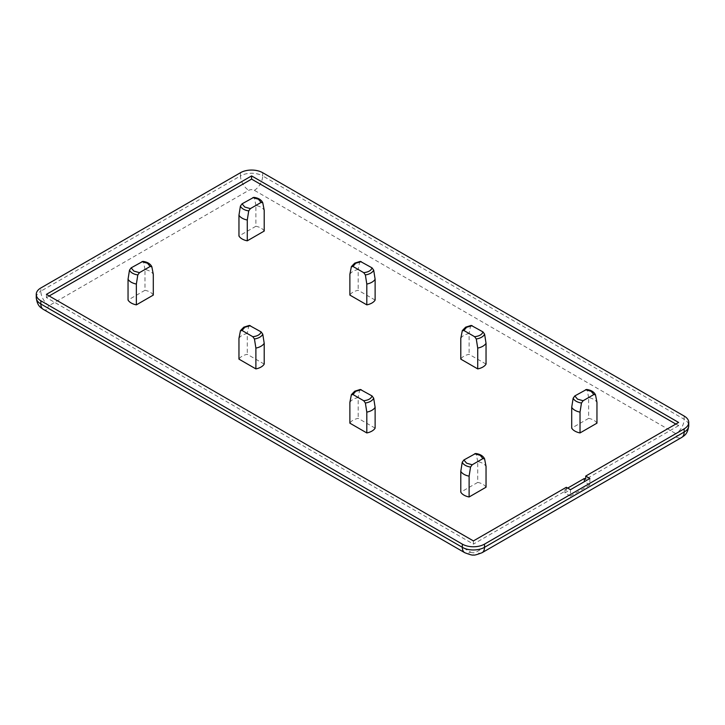 <?xml version="1.0" encoding="UTF-8"?>
<svg xmlns="http://www.w3.org/2000/svg" width="725" height="725" viewBox="0 0 725 725"><rect width="100%" height="100%" fill="white"/><g stroke="black" fill="none" stroke-linecap="round" stroke-linejoin="round"><path stroke-width="0.54" stroke-dasharray="3.62 2.72" d="M264.208 231.058A13.331 7.694 0 0 0 255.889 226.254L255.889 205.447A13.331 7.694 180 0 1 261.009 207.287A13.331 7.694 180 0 1 264.208 210.25M255.889 205.447L254.448 197.988L253.795 197.345M596.956 423.164A13.331 7.694 0 0 0 588.637 418.361L588.637 397.554A13.331 7.694 180 0 1 593.757 399.393A13.331 7.694 180 0 1 596.956 402.357M588.637 397.554L587.196 390.104L586.543 389.461M486.04 487.209A13.331 7.694 0 0 0 477.721 482.406L477.721 461.589A13.331 7.694 180 0 1 482.841 463.429A13.331 7.694 180 0 1 486.04 466.392M477.721 461.589L476.28 454.14L475.627 453.497M153.292 295.093A13.331 7.694 0 0 0 144.973 290.29L144.973 269.483A13.331 7.694 180 0 1 150.093 271.322A13.331 7.694 180 0 1 153.292 274.286M144.973 269.483L143.532 262.024L142.879 261.381M473.416 540.913L473.416 544.122L46.391 297.576L46.391 294.377M46.391 297.576L49.164 295.981M675.836 424.053L678.609 425.647L678.609 422.448M678.609 425.647L585.718 479.279M589.878 478.482L589.878 484.889L570.466 496.09L570.466 489.692M566.307 487.291L566.307 490.49L473.416 544.122M255.889 226.254L238.96 236.024M588.637 418.361L571.708 428.131M477.721 482.406L460.792 492.175M144.973 290.29L128.044 300.059M264.208 364.095L247.279 354.326A13.331 7.694 0 0 0 238.96 359.129M375.124 300.059L358.195 290.29A13.331 7.694 0 0 0 349.876 295.093M375.124 428.131L358.195 418.361A13.331 7.694 0 0 0 349.876 423.164M486.04 364.095L469.111 354.326A13.331 7.694 0 0 0 460.792 359.129M567.693 488.088L564.92 489.692L566.307 490.49M570.466 496.09L564.92 492.891L564.92 489.692M589.878 484.889L584.332 481.681L564.92 492.891M238.96 338.321A13.331 7.694 180 0 1 247.279 333.518L247.279 354.326M249.373 325.416L248.72 326.06L247.279 333.518M349.876 274.286A13.331 7.694 180 0 1 358.195 269.483L358.195 290.29M360.289 261.381L359.636 262.024L358.195 269.483M349.876 402.357A13.331 7.694 180 0 1 358.195 397.554L358.195 418.361M360.289 389.461L359.636 390.104L358.195 397.554M460.792 338.321A13.331 7.694 180 0 1 469.111 333.518L469.111 354.326M471.205 325.416L470.552 326.06L469.111 333.518M240.401 330.863A11.546 6.661 180 0 1 243.419 327.809A11.546 6.661 180 0 1 248.72 326.06M351.317 266.827A11.546 6.661 180 0 1 354.335 263.773A11.546 6.661 180 0 1 359.636 262.024M351.317 394.898A11.546 6.661 180 0 1 354.335 391.844A11.546 6.661 180 0 1 359.636 390.104M462.233 330.863A11.546 6.661 180 0 1 465.251 327.809A11.546 6.661 180 0 1 470.552 326.06M254.448 197.988A11.546 6.661 180 0 1 259.749 199.738A11.546 6.661 180 0 1 262.767 202.792M587.196 390.104A11.546 6.661 180 0 1 592.497 391.844A11.546 6.661 180 0 1 595.515 394.898M476.28 454.14A11.546 6.661 180 0 1 481.581 455.88A11.546 6.661 180 0 1 484.599 458.943M143.532 262.024A11.546 6.661 180 0 1 148.833 263.773A11.546 6.661 180 0 1 151.851 266.827M470.643 552.124A3.924 2.266 0 0 0 476.189 552.124L675.836 436.858A3.924 2.266 0 0 0 675.836 433.659L254.357 190.312A3.924 2.266 0 0 0 248.811 190.312L49.164 305.578A3.924 2.266 0 0 0 49.164 308.787L470.643 552.124A11.763 6.788 -60 0 1 464.761 552.704M43.282 309.367A11.763 6.788 120 0 0 49.164 308.787M482.071 552.704A11.763 6.788 60 0 1 476.189 552.124M675.836 436.858A11.763 6.788 -120 0 0 681.717 437.438M254.357 190.312A11.763 6.788 120 0 0 262.677 175.912L684.155 419.249A11.763 6.788 -60 0 1 675.836 433.659M49.164 305.578A11.763 6.788 60 0 1 40.845 291.178L240.492 175.912A11.763 6.788 -120 0 0 248.811 190.312M36.25 297.576A15.687 9.053 180 0 1 40.845 291.178L40.845 287.97M684.155 416.05L684.155 419.249A15.687 9.053 180 0 1 688.75 425.647M262.677 172.704L262.677 175.912A15.687 9.053 180 0 0 240.492 175.912L240.492 172.704"/><path stroke-width="1.09" d="M248.72 210.903L250.37 208.628L261.118 202.42L262.767 202.792L264.208 210.25L264.208 231.058L247.279 240.827L247.279 220.019L248.72 210.903A11.546 6.661 180 0 1 243.419 209.163A11.546 6.661 180 0 1 240.401 206.099L238.96 215.216L238.96 236.024A13.331 7.694 0 0 0 247.279 240.827M581.468 403.009L583.118 400.735L593.866 394.527L595.515 394.898L596.956 402.357L596.956 423.164L580.027 432.934L580.027 412.126L581.468 403.009A11.546 6.661 180 0 1 576.167 401.269A11.546 6.661 180 0 1 573.149 398.206L571.708 407.323L571.708 428.131A13.331 7.694 0 0 0 580.027 432.934M470.552 467.054L472.202 464.779L482.95 458.572L484.599 458.943L486.04 466.392L486.04 487.209L469.111 496.978L469.111 476.162L470.552 467.054A11.546 6.661 180 0 1 465.251 465.305A11.546 6.661 180 0 1 462.233 462.251L460.792 471.359L460.792 492.175A13.331 7.694 0 0 0 469.111 496.978M137.804 274.938L139.454 272.663L150.202 266.456L151.851 266.827L153.292 274.286L153.292 295.093L136.363 304.862L136.363 284.055L137.804 274.938A11.546 6.661 180 0 1 132.503 273.198A11.546 6.661 180 0 1 129.485 270.135L128.044 279.252L128.044 300.059A13.331 7.694 0 0 0 136.363 304.862M255.889 368.898L238.96 359.129L238.96 338.321L240.464 330.654L243.808 327.174L249.373 325.416L261.118 331.896C260.212 334.578 257.438 336.173 252.798 336.699L254.448 338.974L255.889 348.091L255.889 368.898A13.331 7.694 0 0 0 261.009 367.058A13.331 7.694 0 0 0 264.208 364.095L264.208 343.288A13.331 7.694 180 0 1 261.009 346.242A13.331 7.694 180 0 1 255.889 348.091M240.401 330.863L242.05 330.491L252.798 336.699M366.805 304.862L349.876 295.093L349.876 274.286L351.38 266.619L354.724 263.139L360.289 261.381L372.034 267.86C371.127 270.543 368.354 272.138 363.714 272.663L365.364 274.938L366.805 284.055L366.805 304.862A13.331 7.694 0 0 0 371.925 303.023A13.331 7.694 0 0 0 375.124 300.059L375.124 279.252A13.331 7.694 180 0 1 371.925 282.206A13.331 7.694 180 0 1 366.805 284.055M351.317 266.827L352.966 266.456L363.714 272.663M366.805 432.934L349.876 423.164L349.876 402.357L351.38 394.699L354.724 391.21L360.289 389.461L372.034 395.941C371.127 398.614 368.354 400.218 363.714 400.735L365.364 403.009L366.805 412.126L366.805 432.934A13.331 7.694 0 0 0 371.925 431.094A13.331 7.694 0 0 0 375.124 428.131L375.124 407.323A13.331 7.694 180 0 1 371.925 410.287A13.331 7.694 180 0 1 366.805 412.126M351.317 394.898L352.966 394.527L363.714 400.735M477.721 368.898L460.792 359.129L460.792 338.321L462.296 330.654L465.64 327.174L471.205 325.416L482.95 331.896C482.043 334.578 479.27 336.173 474.63 336.699L476.28 338.974L477.721 348.091L477.721 368.898A13.331 7.694 0 0 0 482.841 367.058A13.331 7.694 0 0 0 486.04 364.095L486.04 343.288A13.331 7.694 180 0 1 482.841 346.242A13.331 7.694 180 0 1 477.721 348.091M462.233 330.863L463.882 330.491L474.63 336.699M462.323 544.122L40.845 300.784A15.687 9.053 180 0 1 36.25 294.377A15.687 9.053 180 0 1 40.845 287.97L240.492 172.704A15.687 9.053 180 0 1 262.677 172.704L684.155 416.05A15.687 9.053 180 0 1 688.75 422.448A15.687 9.053 180 0 1 684.155 428.856L484.508 544.122A15.687 9.053 180 0 1 462.323 544.122L462.323 547.321L40.845 303.983A11.763 6.788 120 0 0 43.282 309.367L464.761 552.704A11.763 6.788 -60 0 1 462.323 547.321A15.687 9.053 180 0 0 484.508 547.321A11.763 6.788 60 0 1 482.071 552.704L681.717 437.438A11.763 6.788 -120 0 0 684.155 432.055L484.508 547.321L484.508 544.122M251.584 175.912L46.391 294.377L473.416 540.913L566.307 487.291L570.466 489.692L589.878 478.482L585.718 476.08L678.609 422.448L251.584 175.912L251.584 179.111L675.836 424.053M49.164 295.981L251.584 179.111M585.718 476.08L585.718 479.279L584.332 478.482L567.693 488.088M584.332 478.482L584.332 481.681M250.37 208.628L244.787 207.051L242.05 203.825L253.795 197.345C258.209 197.925 261.172 199.665 262.704 202.583L262.767 202.792M247.279 220.019A13.331 7.694 180 0 1 238.96 215.216M242.05 203.825L240.401 206.099M583.118 400.735L577.535 399.158L574.798 395.941L586.543 389.461C590.957 390.032 593.92 391.781 595.452 394.699L595.515 394.898M580.027 412.126A13.331 7.694 180 0 1 571.708 407.323M574.798 395.941L573.149 398.206M472.202 464.779L466.619 463.193L463.882 459.976L475.627 453.497C480.041 454.067 483.004 455.817 484.536 458.735L484.599 458.943M469.111 476.162A13.331 7.694 180 0 1 460.792 471.359M463.882 459.976L462.233 462.251M139.454 272.663L133.871 271.087L131.134 267.86L142.879 261.381C147.293 261.961 150.256 263.701 151.788 266.619L151.851 266.827M136.363 284.055A13.331 7.694 180 0 1 128.044 279.252M131.134 267.86L129.485 270.135M264.208 343.288L262.767 334.171L261.118 331.896M375.124 279.252L373.683 270.135L372.034 267.86M375.124 407.323L373.683 398.206L372.034 395.941M486.04 343.288L484.599 334.171L482.95 331.896M242.05 330.491L244.787 327.274L250.37 325.688M352.966 266.456L355.703 263.238L361.286 261.653M352.966 394.527L355.703 391.31L361.286 389.724M463.882 330.491L466.619 327.274L472.202 325.688M43.282 309.367C40.745 307.491 37.338 306.294 36.25 297.576A15.687 9.053 180 0 0 40.845 303.983L40.845 300.784M684.155 428.856L684.155 432.055A15.687 9.053 180 0 0 688.75 425.647L688.75 422.448M252.798 197.617L258.381 199.203L261.118 202.42M585.546 389.724L591.129 391.31L593.866 394.527M474.63 453.768L480.213 455.345L482.95 458.572M141.882 261.653L147.465 263.238L150.202 266.456M262.767 334.171A11.546 6.661 180 0 1 254.448 338.974M373.683 270.135A11.546 6.661 180 0 1 365.364 274.938M373.683 398.206A11.546 6.661 180 0 1 365.364 403.009M484.599 334.171A11.546 6.661 180 0 1 476.28 338.974M482.071 552.704C476.851 554.725 473.96 555.468 473.407 554.942C472.854 555.468 469.972 554.716 464.761 552.704M681.717 437.438C684.255 435.571 687.662 434.366 688.75 425.647M36.25 297.576L36.25 294.377"/></g></svg>
